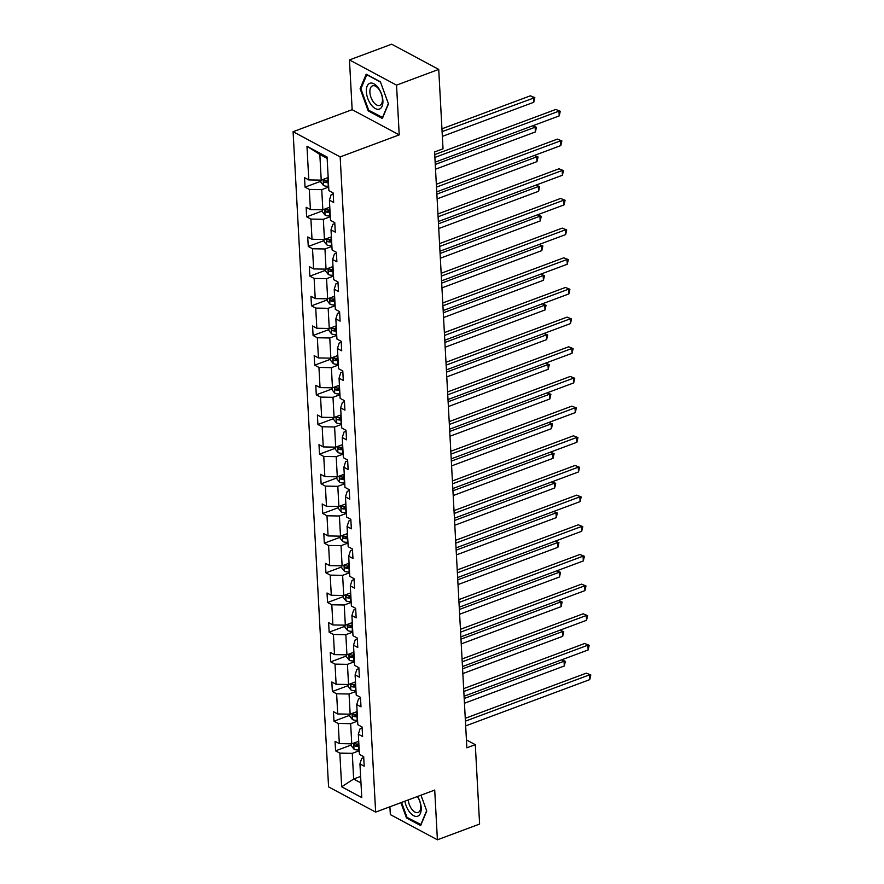 <?xml version="1.0" encoding="UTF-8"?>
<svg xmlns="http://www.w3.org/2000/svg" width="884" height="884" viewBox="0 0 884 884"><rect width="100%" height="100%" fill="white"/><g stroke="black" fill="none" stroke-linecap="round" stroke-linejoin="round"><path stroke-width="1.33" d="M389.91 806.783L390.33 814.595L437.403 839.8L479.603 824.065L475.294 744.659L466.432 739.908M293.09 131.705L328.572 786.893L375.645 812.098L340.163 156.91L293.09 131.705L352.152 109.671L399.225 134.876L396.54 85.14L349.467 59.935L352.152 109.671M349.467 59.935L391.656 44.2L438.729 69.405L396.54 85.14M359.224 750.759L352.274 753.345L353.655 779.025L341.666 786.793L339.843 753.135L335.577 750.847L351.357 744.969M360.617 776.428L353.655 779.025L360.97 782.937M352.274 753.345L339.843 753.135M357.622 721.09L350.661 723.676L351.755 743.842L339.323 743.621L335.058 741.344L335.577 750.847M339.323 743.621L338.229 723.466L333.975 721.178L349.744 715.3M356.009 691.421L349.058 694.006L350.152 714.173L337.721 713.952L333.456 711.675L333.975 721.178M337.721 713.952L336.627 693.796L332.362 691.509L348.141 685.63M354.407 661.751L347.445 664.348L348.539 684.503L336.108 684.282L331.843 682.006L332.362 691.509M336.108 684.282L335.014 664.127L330.76 661.84L346.539 655.961M352.804 632.082L345.843 634.679L346.937 654.834L334.506 654.613L330.24 652.337L330.76 661.84M334.506 654.613L333.412 634.458L329.146 632.171L344.926 626.292M351.191 602.413L344.241 605.01L345.324 625.165L332.892 624.944L328.638 622.668L329.146 632.171M332.892 624.944L331.809 604.789L327.544 602.501L343.323 596.623M349.589 572.744L342.627 575.34L343.721 595.496L331.29 595.275L327.025 592.998L327.544 602.501M331.29 595.275L330.196 575.119L325.931 572.832L341.71 566.953M347.976 543.074L341.025 545.671L342.119 565.826L329.688 565.605L325.423 563.329L325.931 572.832M329.688 565.605L328.594 545.45L324.329 543.163L340.108 537.284M346.373 513.405L339.412 516.002L340.506 536.157L328.074 535.936L323.809 533.66L324.329 543.163M328.074 535.936L326.981 515.781L322.726 513.505L338.506 507.615M344.771 483.736L337.81 486.333L338.904 506.488L326.472 506.267L322.207 503.99L322.726 513.505M326.472 506.267L325.378 486.112L321.113 483.835L336.892 477.946M343.158 454.067L336.207 456.663L337.29 476.819L324.859 476.598L320.605 474.321L321.113 483.835M324.859 476.598L323.765 456.442L319.511 454.166L335.29 448.276M341.555 424.397L334.594 426.994L335.688 447.149L323.257 446.928L318.991 444.652L319.511 454.166M323.257 446.928L322.163 426.773L317.897 424.497L333.677 418.607M339.942 394.728L332.992 397.325L334.075 417.48L321.643 417.27L317.389 414.983L317.897 424.497M321.643 417.27L320.561 397.104L316.295 394.828L332.075 388.938M338.34 365.059L331.378 367.656L332.472 387.811L320.041 387.601L315.776 385.313L316.295 394.828M320.041 387.601L318.947 367.435L314.693 365.158L330.472 359.269M336.738 335.39L329.776 337.986L330.87 358.142L318.439 357.932L314.174 355.644L314.693 365.158M318.439 357.932L317.345 337.765L313.08 335.489L328.859 329.599M335.124 305.72L328.163 308.317L329.257 328.472L316.826 328.262L312.571 325.975L313.08 335.489M316.826 328.262L315.732 308.096L311.477 305.82L327.257 299.93M333.522 276.051L326.561 278.648L327.655 298.803L315.223 298.593L310.958 296.306L311.477 305.82M315.223 298.593L314.129 278.427L309.864 276.151L325.643 270.261M331.909 246.382L324.958 248.979L326.041 269.134L313.61 268.924L309.356 266.637L309.864 276.151M313.61 268.924L312.527 248.758L308.262 246.481L324.041 240.592M330.307 216.713L323.345 219.309L324.439 239.465L312.008 239.255L307.743 236.967L308.262 246.481M312.008 239.255L310.914 219.088L306.649 216.812L322.428 210.922M328.693 187.043L321.743 189.64L322.837 209.795L310.406 209.585L306.14 207.298L306.649 216.812M310.406 209.585L309.312 189.419L305.046 187.143L320.826 181.253M327.146 158.369L319.831 154.457L321.224 180.126L308.792 179.916L304.527 177.629L305.046 187.143M308.792 179.916L306.969 146.247L327.069 157.009L328.892 190.679L333.157 192.955L333.677 202.469L329.412 200.182L330.506 220.348L334.76 222.624L335.279 232.138L331.014 229.851L332.108 250.017L336.373 252.294L336.881 261.808L332.627 259.52L333.71 279.687L337.975 281.963L338.495 291.477L334.229 289.19L335.323 309.356L339.589 311.632L340.097 321.146L335.843 318.859L336.926 339.025L341.191 341.301L341.71 350.815L337.445 348.528L338.539 368.694L342.793 370.971L343.312 380.485L339.047 378.197L340.141 398.364L344.406 400.64L344.915 410.154L340.66 407.867L341.754 428.022L346.009 430.309L346.528 439.823L342.263 437.536L343.357 457.691L347.622 459.978L348.13 469.492L343.876 467.205L344.959 487.36L349.224 489.648L349.744 499.162L345.478 496.874L346.572 517.029L350.826 519.317L351.346 528.82L347.081 526.544L348.174 546.699L352.44 548.986L352.959 558.489L348.694 556.213L349.788 576.368L354.042 578.655L354.561 588.158L350.296 585.882L351.39 606.037L355.655 608.325L356.164 617.828L351.909 615.551L352.992 635.706L357.258 637.994L357.777 647.497L353.512 645.221L354.606 665.376L358.871 667.663L359.379 677.166L355.114 674.89L356.208 695.045L360.473 697.332L360.992 706.835L356.727 704.559L357.821 724.714L362.075 727.002L362.595 736.505L358.329 734.228L359.423 754.384L363.689 756.671L364.197 766.174L359.943 763.898L361.766 797.556L341.666 786.793M438.729 69.405L443.028 148.81L434.585 151.949L466.863 747.809L475.294 744.659M358.329 734.228L360.075 728.725L362.131 727.952M358.716 741.245L351.755 743.842M350.661 723.676L338.229 723.466M356.727 704.559L358.473 699.056L360.528 698.283M357.103 711.576L350.152 714.173M349.058 694.006L336.627 693.796M355.114 674.89L356.86 669.387L358.915 668.613M355.501 681.907L348.539 684.503M347.445 664.348L335.014 664.127M353.512 645.221L355.257 639.718L357.313 638.944M353.887 652.237L346.937 654.834M345.843 634.679L333.412 634.458M351.909 615.551L353.655 610.048L355.699 609.275M352.285 622.568L345.324 625.165M344.241 605.01L331.809 604.789M350.296 585.882L352.042 580.379L354.097 579.606M350.683 592.899L343.721 595.496M342.627 575.34L330.196 575.119M348.694 556.213L350.44 550.71L352.495 549.936M349.069 563.23L342.119 565.826M341.025 545.671L328.594 545.45M347.081 526.544L348.826 521.041L350.882 520.267M347.467 533.56L340.506 536.157M339.412 516.002L326.981 515.781M345.478 496.874L347.224 491.371L349.279 490.598M345.854 503.891L338.904 506.488M337.81 486.333L325.378 486.112M343.876 467.205L345.611 461.702L347.666 460.94M344.252 474.222L337.29 476.819M336.207 456.663L323.765 456.442M342.263 437.536L344.009 432.033L346.064 431.27M342.649 444.553L335.688 447.149M334.594 426.994L322.163 426.773M340.66 407.867L342.406 402.364L344.462 401.601M341.036 414.883L334.075 417.48M332.992 397.325L320.561 397.104M339.047 378.197L340.793 372.694L342.848 371.932M339.434 385.214L332.472 387.811M331.378 367.656L318.947 367.435M337.445 348.528L339.191 343.025L341.246 342.263M337.821 355.545L330.87 358.142M329.776 337.986L317.345 337.765M335.843 318.859L337.577 313.356L339.633 312.593M336.218 325.876L329.257 328.472M328.163 308.317L315.732 308.096M334.229 289.19L335.975 283.687L338.031 282.924M334.616 296.206L327.655 298.803M326.561 278.648L314.129 278.427M332.627 259.52L334.373 254.017L336.417 253.255M333.003 266.537L326.041 269.134M324.958 248.979L312.527 248.758M331.014 229.851L332.76 224.348L334.815 223.586M331.401 236.868L324.439 239.465M323.345 219.309L310.914 219.088M329.412 200.182L331.157 194.679L333.213 193.916M329.787 207.199L322.837 209.795M321.743 189.64L309.312 189.419M437.403 839.8L434.718 790.064L375.645 812.098M399.225 134.876L340.163 156.91M328.185 177.529L321.224 180.126M359.943 763.898L361.689 758.395L363.733 757.621M319.831 154.457L306.969 146.247M382.374 118.467L388.463 103.903L380.385 81.759L366.208 74.168L360.108 88.72L368.197 110.876L382.374 118.467M400.905 802.683L406.485 817.987L420.662 825.579L426.762 811.015L420.983 795.191M369.136 110.522L368.197 110.876M361.092 88.356L360.108 88.72M407.436 817.634L406.485 817.987M434.884 157.429L558.964 111.152L559.218 115.903L435.149 162.192M434.729 154.601L555.782 109.45L560.279 111.251L559.218 115.903M555.782 109.45L560.279 111.251M320.759 180.126L320.881 182.237L323.533 185.507A5.602 2.442 -3.1 0 0 328.307 186.226L328.649 186.204M442.354 136.379L533.77 102.279L533.516 97.527L530.334 95.826L441.945 128.799M328.329 180.303L327.986 180.336A5.602 2.442 176.9 0 1 324.373 180.038C323.157 180.38 323.201 181.143 324.494 182.325A5.602 2.442 -3.1 0 0 328.108 182.612L328.461 182.59M328.395 181.386L327.931 181.419A2.862 1.249 176.9 0 1 326.925 181.419L324.494 182.325M530.334 95.826L534.831 97.627L442.099 131.628M534.831 97.627L533.77 102.279M436.497 187.099L560.567 140.821L560.821 145.573L436.751 191.861M436.342 184.27L557.384 139.12L561.881 140.921L560.821 145.573M557.384 139.12L561.881 140.921M438.099 216.768L562.18 170.49L562.434 175.242L438.353 221.53M437.945 213.939L558.997 168.789L563.495 170.59L562.434 175.242M558.997 168.789L563.495 170.59M322.373 209.795L322.483 211.906L325.135 215.177A5.602 2.442 -3.1 0 0 329.909 215.895L330.262 215.873M329.942 209.972L329.588 210.005A5.602 2.442 176.9 0 1 325.975 209.707C324.759 210.049 324.804 210.812 326.097 211.994A5.602 2.442 -3.1 0 0 329.71 212.282L330.063 212.259M329.997 211.055L329.533 211.088A2.862 1.249 176.9 0 1 328.528 211.088L326.097 211.994M435.525 169.198L535.384 131.948L535.129 127.197L435.271 164.446M532.754 125.771L536.444 127.296L535.384 131.948M536.444 127.296L532.588 125.837M323.975 239.465L324.096 241.575L326.737 244.846A5.602 2.442 -3.1 0 0 331.511 245.564L331.865 245.542M331.544 239.641L331.191 239.674A5.602 2.442 176.9 0 1 327.588 239.376C326.373 239.719 326.406 240.481 327.71 241.663A5.602 2.442 -3.1 0 0 331.323 241.951L331.666 241.929M331.611 240.724L331.135 240.757A2.862 1.249 176.9 0 1 330.141 240.757L327.71 241.663M437.127 198.867L536.986 161.617L536.732 156.866L436.873 194.115M534.367 155.44L538.047 156.965L536.986 161.617M538.047 156.965L534.201 155.507M378.175 87.693A13.757 7.216 -110.5 0 0 367.125 86.168A13.757 7.216 -110.5 0 0 371.07 104.677A13.757 7.216 -110.5 0 0 382.12 106.202A13.757 7.216 -110.5 0 0 378.175 87.693M378.86 89.185A10.409 5.459 -110.5 0 0 372.529 85.859A10.409 5.459 -110.5 0 0 373.468 102.047A10.409 5.459 -110.5 0 0 379.8 105.373A10.409 5.459 -110.5 0 0 378.86 89.185M382.761 117.539L368.716 110.29L360.893 88.831L366.794 74.731L380.496 82.068M388.341 103.583L382.452 117.649M404.905 801.18A13.757 7.216 -110.5 0 0 409.369 811.788A13.757 7.216 -110.5 0 0 420.121 813.943A13.757 7.216 -110.5 0 0 417.591 796.451M408.242 799.943A10.409 5.459 -110.5 0 0 411.767 809.158A10.409 5.459 -110.5 0 0 418.099 812.484A10.409 5.459 -110.5 0 0 417.336 796.55M421.049 824.65L407.016 817.402L401.557 802.44M426.641 810.694L420.751 824.761M439.713 246.437L563.782 200.16L564.036 204.911L439.967 251.2M439.558 243.608L560.6 198.458L565.097 200.259L564.036 204.911M560.6 198.458L565.097 200.259M325.588 269.134L325.699 271.244L328.351 274.515A5.602 2.442 -3.1 0 0 333.124 275.233L333.478 275.211M333.157 269.311L332.804 269.344A5.602 2.442 176.9 0 1 329.191 269.045C327.975 269.388 328.019 270.15 329.312 271.333A5.602 2.442 -3.1 0 0 332.925 271.62L333.279 271.598M333.213 270.393L332.749 270.427A2.862 1.249 176.9 0 1 331.743 270.427L329.312 271.333M438.74 228.536L538.599 191.287L538.334 186.535L438.475 223.785M535.969 185.11L539.66 186.635L538.599 191.287M539.66 186.635L535.803 185.176M441.315 276.106L565.384 229.829L565.649 234.58L441.569 280.869M441.16 273.278L562.213 228.127L566.71 229.917L565.649 234.58M562.213 228.127L566.71 229.917M327.191 298.792L327.312 300.914L329.953 304.184A5.602 2.442 -3.1 0 0 334.727 304.903L335.08 304.881M334.76 298.98L334.406 299.002A5.602 2.442 176.9 0 1 330.793 298.715C329.577 299.057 329.622 299.82 330.925 301.002A5.602 2.442 -3.1 0 0 334.528 301.289L334.881 301.267M334.815 300.063L334.351 300.096A2.862 1.249 176.9 0 1 333.345 300.096L330.925 301.002M440.342 258.205L540.201 220.956L539.947 216.204L440.088 253.454M537.582 214.779L541.262 216.304L540.201 220.956M541.262 216.304L537.406 214.845M442.917 305.776L566.998 259.498L567.252 264.25L443.182 310.538M442.762 302.947L563.815 257.796L568.313 259.587L567.252 264.25M563.815 257.796L568.313 259.587M328.804 328.461L328.914 330.583L331.566 333.854A5.602 2.442 -3.1 0 0 336.34 334.572L336.682 334.55M336.373 328.649L336.019 328.671A5.602 2.442 176.9 0 1 332.406 328.384C331.191 328.726 331.235 329.489 332.528 330.671A5.602 2.442 -3.1 0 0 336.141 330.959L336.495 330.936M336.428 329.732L335.964 329.765A2.862 1.249 176.9 0 1 334.959 329.765L332.528 330.671M441.956 287.875L541.804 250.625L541.549 245.874L441.691 283.123M539.185 244.448L542.864 245.973L541.804 250.625M542.864 245.973L539.019 244.514M444.53 335.445L568.6 289.167L568.865 293.919L444.785 340.207M444.376 332.616L565.417 287.466L569.915 289.256L568.865 293.919M565.417 287.466L569.915 289.256M330.406 358.131L330.517 360.252L333.169 363.523A5.602 2.442 -3.1 0 0 337.942 364.241L338.296 364.219M337.975 358.318L337.622 358.34A5.602 2.442 176.9 0 1 334.008 358.053C332.793 358.396 332.837 359.158 334.13 360.341A5.602 2.442 -3.1 0 0 337.743 360.628L338.097 360.606M338.031 359.401L337.566 359.434A2.862 1.249 176.9 0 1 336.561 359.434L334.13 360.341M443.558 317.544L543.417 280.294L543.163 275.543L443.304 312.792M540.787 274.117L544.478 275.642L543.417 280.294M544.478 275.642L540.621 274.184M446.133 365.114L570.213 318.837L570.467 323.588L446.387 369.877M445.978 362.285L567.031 317.135L571.528 318.925L570.467 323.588M567.031 317.135L571.528 318.925M332.008 387.8L332.13 389.921L334.771 393.192A5.602 2.442 -3.1 0 0 339.544 393.91L339.898 393.888M339.578 387.988L339.235 388.01A5.602 2.442 176.9 0 1 335.622 387.722C334.406 388.065 334.439 388.827 335.743 390.01A5.602 2.442 -3.1 0 0 339.357 390.297L339.71 390.275M339.644 389.071L339.169 389.104A2.862 1.249 176.9 0 1 338.174 389.104L335.743 390.01M445.16 347.213L545.019 309.964L544.765 305.212L444.906 342.462M542.4 303.787L546.08 305.312L545.019 309.964M546.08 305.312L542.235 303.853M447.746 394.783L571.815 348.506L572.07 353.257L448 399.546M447.591 391.955L568.633 346.804L573.13 348.594L572.07 353.257M568.633 346.804L573.13 348.594M333.622 417.469L333.732 419.591L336.384 422.861A5.602 2.442 -3.1 0 0 341.158 423.58L341.511 423.558M341.191 417.657L340.837 417.679A5.602 2.442 176.9 0 1 337.224 417.392C336.008 417.734 336.053 418.497 337.345 419.679A5.602 2.442 -3.1 0 0 340.959 419.966L341.312 419.944M341.246 418.74L340.782 418.773A2.862 1.249 176.9 0 1 339.776 418.773L337.345 419.679M446.774 376.882L546.632 339.633L546.367 334.881L446.519 372.131M544.003 333.456L547.693 334.981L546.632 339.633M547.693 334.981L543.837 333.522M449.348 424.453L573.418 378.175L573.683 382.927L449.602 429.204M449.194 421.624L570.246 376.462L574.744 378.264L573.683 382.927M570.246 376.462L574.744 378.264M335.224 447.138L335.345 449.26L337.986 452.531A5.602 2.442 -3.1 0 0 342.76 453.249L343.114 453.227M342.793 447.326L342.439 447.348A5.602 2.442 176.9 0 1 338.837 447.061C337.622 447.403 337.655 448.166 338.959 449.348A5.602 2.442 -3.1 0 0 342.572 449.636L342.915 449.613M342.848 448.409L342.384 448.442A2.862 1.249 176.9 0 1 341.379 448.442L338.959 449.348M448.376 406.552L548.235 369.302L547.981 364.551L448.122 401.8M545.616 363.125L549.296 364.639L548.235 369.302M549.296 364.639L545.439 363.191M450.951 454.122L575.031 407.844L575.285 412.596L451.216 458.873M450.807 451.293L571.849 406.132L576.346 407.933L575.285 412.596M571.849 406.132L576.346 407.933M336.837 476.808L336.948 478.929L339.6 482.2A5.602 2.442 -3.1 0 0 344.373 482.918L344.716 482.896M344.406 476.995L344.053 477.017A5.602 2.442 176.9 0 1 340.439 476.73C339.224 477.073 339.268 477.835 340.561 479.017A5.602 2.442 -3.1 0 0 344.174 479.305L344.528 479.283M344.462 478.078L343.998 478.111A2.862 1.249 176.9 0 1 342.992 478.111L340.561 479.017M449.989 436.221L549.848 398.971L549.583 394.22L449.724 431.469M547.218 392.794L550.898 394.308L549.848 398.971M550.898 394.308L547.052 392.861M452.564 483.791L576.633 437.514L576.898 442.265L452.818 488.543M452.409 480.962L573.451 435.801L577.959 437.602L576.898 442.265M573.451 435.801L577.959 437.602M338.439 506.477L338.55 508.598L341.202 511.869A5.602 2.442 -3.1 0 0 345.976 512.587L346.329 512.565M346.009 506.665L345.655 506.687A5.602 2.442 176.9 0 1 342.042 506.399C340.826 506.742 340.87 507.504 342.174 508.687A5.602 2.442 -3.1 0 0 345.777 508.974L346.13 508.952M346.064 507.748L345.6 507.781A2.862 1.249 176.9 0 1 344.594 507.781L342.174 508.687M451.591 465.89L551.45 428.641L551.196 423.889L451.337 461.139M548.831 422.464L552.511 423.977L551.45 428.641M552.511 423.977L548.655 422.53M454.166 513.46L578.246 467.183L578.501 471.934L454.431 518.212M454.011 510.632L575.064 465.47L579.561 467.271L578.501 471.934M575.064 465.47L579.561 467.271M340.042 536.146L340.163 538.268L342.804 541.527A5.602 2.442 -3.1 0 0 347.578 542.257L347.931 542.235M347.611 536.334L347.268 536.356A5.602 2.442 176.9 0 1 343.655 536.069C342.439 536.411 342.473 537.174 343.777 538.356A5.602 2.442 -3.1 0 0 347.39 538.643L347.743 538.621M347.677 537.417L347.213 537.45A2.862 1.249 176.9 0 1 346.208 537.45L343.777 538.356M453.194 495.559L553.053 458.31L552.798 453.558L452.939 490.808M550.434 452.133L554.113 453.647L553.053 458.31M554.113 453.647L550.268 452.199M455.779 543.13L579.849 496.852L580.103 501.604L456.034 547.881M455.625 540.301L576.666 495.139L581.164 496.941L580.103 501.604M576.666 495.139L581.164 496.941M341.655 565.815L341.765 567.937L344.417 571.197A5.602 2.442 -3.1 0 0 349.191 571.926L349.545 571.904M349.224 566.003L348.871 566.025A5.602 2.442 176.9 0 1 345.257 565.738C344.042 566.08 344.086 566.843 345.379 568.025A5.602 2.442 -3.1 0 0 348.992 568.313L349.346 568.29M349.279 567.086L348.815 567.119A2.862 1.249 176.9 0 1 347.81 567.119L345.379 568.025M454.807 525.229L554.666 487.979L554.401 483.228L454.553 520.477M552.036 481.802L555.727 483.316L554.666 487.979M555.727 483.316L551.87 481.868M457.382 572.799L581.462 526.51L581.716 531.273L457.636 577.55M457.227 569.97L578.28 524.809L582.777 526.61L581.716 531.273M578.28 524.809L582.777 526.61M343.257 595.484L343.379 597.606L346.02 600.866A5.602 2.442 -3.1 0 0 350.793 601.595L351.147 601.573M350.826 595.672L350.473 595.694A5.602 2.442 176.9 0 1 346.871 595.407C345.655 595.75 345.688 596.512 346.992 597.694A5.602 2.442 -3.1 0 0 350.605 597.982L350.948 597.949M350.893 596.755L350.418 596.788A2.862 1.249 176.9 0 1 349.423 596.788L346.992 597.694M456.409 554.898L556.268 517.648L556.014 512.897L456.155 550.146M553.649 511.471L557.329 512.985L556.268 517.648M557.329 512.985L553.483 511.538M458.984 602.468L583.064 556.18L583.318 560.942L459.249 607.22M458.84 599.639L579.882 554.478L584.379 556.279L583.318 560.942M579.882 554.478L584.379 556.279M344.87 625.154L344.981 627.275L347.633 630.535A5.602 2.442 -3.1 0 0 352.407 631.264L352.76 631.231M352.44 625.342L352.086 625.364A5.602 2.442 176.9 0 1 348.473 625.076C347.257 625.419 347.302 626.181 348.594 627.364A5.602 2.442 -3.1 0 0 352.208 627.651L352.561 627.618M352.495 626.424L352.031 626.458A2.862 1.249 176.9 0 1 351.025 626.458L348.594 627.364M458.022 584.567L557.881 547.318L557.616 542.566L457.757 579.816M555.251 541.141L558.931 542.654L557.881 547.318M558.931 542.654L555.086 541.207M460.597 632.137L584.667 585.849L584.932 590.611L460.851 636.889M460.442 629.309L581.495 584.147L585.993 585.948L584.932 590.611M581.495 584.147L585.993 585.948M346.473 654.823L346.583 656.945L349.235 660.204A5.602 2.442 -3.1 0 0 354.009 660.934L354.362 660.9M354.042 655.011L353.688 655.033A5.602 2.442 176.9 0 1 350.075 654.746C348.86 655.088 348.904 655.84 350.208 657.033A5.602 2.442 -3.1 0 0 353.81 657.32L354.164 657.287M354.097 656.094L353.633 656.127A2.862 1.249 176.9 0 1 352.628 656.127L350.208 657.033M459.625 614.236L559.484 576.987L559.229 572.235L459.371 609.485M556.865 570.81L560.544 572.324L559.484 576.987M560.544 572.324L556.688 570.876M462.199 661.807L586.28 615.518L586.534 620.281L462.465 666.558M462.045 658.978L583.097 613.816L587.595 615.618L586.534 620.281M583.097 613.816L587.595 615.618M348.086 684.492L348.197 686.614L350.849 689.874A5.602 2.442 -3.1 0 0 355.622 690.603L355.965 690.57M355.644 684.68L355.302 684.702A5.602 2.442 176.9 0 1 351.688 684.415C350.473 684.757 350.517 685.509 351.81 686.702A5.602 2.442 -3.1 0 0 355.423 686.99L355.777 686.956M355.711 685.763L355.246 685.796A2.862 1.249 176.9 0 1 354.241 685.796L351.81 686.702M461.238 643.906L561.086 606.656L560.832 601.905L460.973 639.154M558.467 600.479L562.147 601.993L561.086 606.656M562.147 601.993L558.301 600.545M463.813 691.476L587.882 645.187L588.147 649.95L464.067 696.227M463.658 688.647L584.7 643.486L589.197 645.287L588.147 649.95M584.7 643.486L589.197 645.287M349.688 714.161L349.799 716.283L352.451 719.543A5.602 2.442 -3.1 0 0 357.224 720.272L357.578 720.239M357.258 714.349L356.904 714.371A5.602 2.442 176.9 0 1 353.291 714.084C352.075 714.427 352.119 715.178 353.412 716.371A5.602 2.442 -3.1 0 0 357.026 716.659L357.379 716.626M357.313 715.432L356.849 715.465A2.862 1.249 176.9 0 1 355.843 715.465L353.412 716.371M462.84 673.575L562.699 636.325L562.445 631.574L462.586 668.823M560.069 630.148L563.76 631.662L562.699 636.325M563.76 631.662L559.904 630.215M465.415 721.145L589.495 674.857L589.75 679.619L465.669 725.897M465.26 718.316L586.313 673.155L590.81 674.956L589.75 679.619M586.313 673.155L590.81 674.956M351.291 743.831L351.412 745.952L354.053 749.212A5.602 2.442 -3.1 0 0 358.827 749.941L359.18 749.908M358.86 744.019L358.506 744.041A5.602 2.442 176.9 0 1 354.904 743.753C353.688 744.096 353.722 744.847 355.025 746.041A5.602 2.442 -3.1 0 0 358.639 746.328L358.981 746.295M358.926 745.101L358.451 745.135A2.862 1.249 176.9 0 1 357.456 745.135L355.025 746.041M464.443 703.244L564.301 665.995L564.047 661.232L464.188 698.493M561.683 659.818L565.362 661.331L564.301 665.995M565.362 661.331L561.517 659.884M323.135 179.419L323.456 185.419M328.108 182.612L328.307 186.226M327.842 177.662L327.986 180.336M324.737 209.088L325.069 215.088M329.71 212.282L329.909 215.895M329.445 207.331L329.588 210.005M326.351 238.757L326.671 244.757M331.323 241.951L331.511 245.564M331.047 237L331.191 239.674M327.953 268.427L328.284 274.427M332.925 271.62L333.124 275.233M332.66 266.67L332.804 269.344M329.566 298.096L329.887 304.096M334.528 301.289L334.727 304.903M334.262 296.339L334.406 299.002M331.168 327.765L331.5 333.765M336.141 330.959L336.34 334.572M335.876 326.008L336.019 328.671M332.782 357.434L333.102 363.434M337.743 360.628L337.942 364.241M337.478 355.677L337.622 358.34M334.384 387.104L334.704 393.104M339.357 390.297L339.544 393.91M339.08 385.347L339.235 388.01M335.986 416.773L336.318 422.773M340.959 419.966L341.158 423.58M340.694 415.016L340.837 417.679M337.6 446.442L337.92 452.442M342.572 449.636L342.76 453.249M342.296 444.685L342.439 447.348M339.202 476.111L339.533 482.111M344.174 479.305L344.373 482.918M343.909 474.354L344.053 477.017M340.815 505.781L341.136 511.781M345.777 508.974L345.976 512.587M345.511 504.024L345.655 506.687M342.417 535.45L342.738 541.45M347.39 538.643L347.578 542.257M347.125 533.693L347.268 536.356M344.02 565.119L344.351 571.119M348.992 568.313L349.191 571.926M348.727 563.362L348.871 566.025M345.633 594.788L345.953 600.788M350.605 597.982L350.793 601.595M350.329 593.031L350.473 595.694M347.235 624.447L347.567 630.458M352.208 627.651L352.407 631.264M351.942 622.701L352.086 625.364M348.849 654.116L349.169 660.127M353.81 657.32L354.009 660.934M353.545 652.37L353.688 655.033M350.451 683.785L350.771 689.796M355.423 686.99L355.622 690.603M355.158 682.039L355.302 684.702M352.053 713.454L352.384 719.466M357.026 716.659L357.224 720.272M356.76 711.708L356.904 714.371M353.666 743.124L353.987 749.135M358.639 746.328L358.827 749.941M358.363 741.378L358.506 744.041"/></g></svg>
